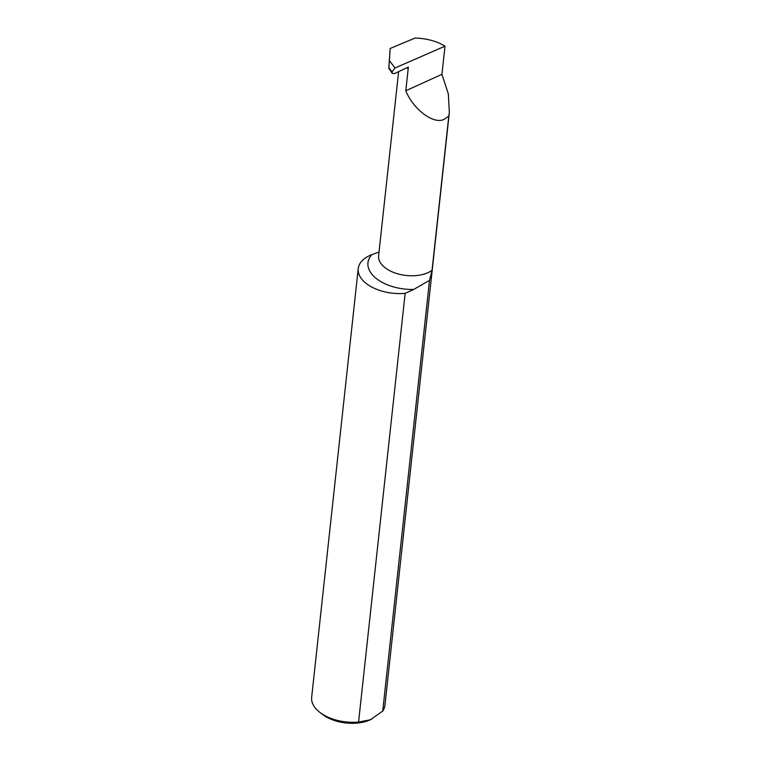 <?xml version="1.0" encoding="UTF-8"?>
<svg xmlns="http://www.w3.org/2000/svg" width="761" height="761" viewBox="0 0 761 761"><rect width="100%" height="100%" fill="white"/><g stroke="black" fill="none" stroke-linecap="round" stroke-linejoin="round"><path stroke-width="1.14" d="M449.342 112.466L384.942 705.295A36.851 20.747 6.2 0 1 382.726 711.088L429.518 280.371L432.048 270.307L448.8 116.091L444.728 118.935C434.854 125.47 413.442 109.974 405.794 90.759L408.372 67.025L394.379 73.646L392.238 73.379L392.01 72L388.909 67.653L390.184 48.457L415.135 38.05C426.826 38.45 436.785 41.161 445.004 46.183L441.941 74.321L448.324 93.907L449.342 112.466L448.8 116.091M429.518 280.371L413.699 289.446L405.147 293.337L358.574 722.065A36.851 20.747 6.2 0 1 319.934 712.439A36.851 20.747 6.2 0 1 311.658 697.333L358.231 268.604A36.851 20.747 6.2 0 0 405.147 293.337M379.016 252.043L371.853 254.659A36.851 20.747 6.2 0 0 358.231 268.604M406.84 67.748L408.153 68.966M371.539 719.212A32.913 18.53 -173.8 0 1 370.55 719.697A32.913 18.53 -173.8 0 1 370.293 719.811L358.574 722.065M382.726 711.088L370.293 719.811A32.913 18.53 -173.8 0 1 322.616 714.484L319.934 712.439M441.941 74.321L405.794 90.759M389.451 60.68L394.997 67.986L445.004 46.183M394.997 67.986L392.01 72M392.238 73.379L388.814 68.214L390.184 48.457M432.048 270.307A29.536 16.618 -173.8 0 1 428.024 272.628A29.536 16.618 -173.8 0 1 395.425 273.104A29.536 16.618 -173.8 0 1 378.617 255.744L398.621 71.639M413.699 289.446A39.372 22.164 -173.8 0 1 375.706 278.041A39.372 22.164 -173.8 0 1 371.853 254.659M391.535 71.382L392.001 72.076"/></g></svg>

